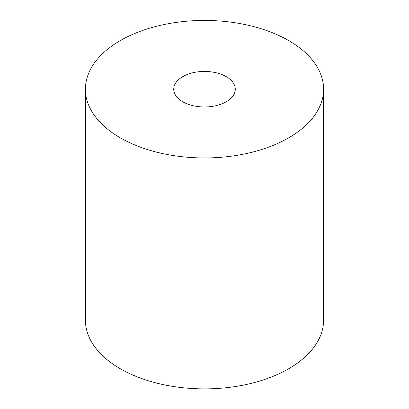<?xml version="1.0" encoding="UTF-8"?>
<svg xmlns="http://www.w3.org/2000/svg" width="409" height="409" viewBox="0 0 409 409"><rect width="100%" height="100%" fill="white"/><g stroke="black" fill="none" stroke-linecap="round" stroke-linejoin="round"><path stroke-width="0.61" d="M323.585 89.203L323.585 320.129A119.085 68.753 180 0 1 250.073 383.647A119.085 68.753 180 0 1 120.297 368.744A119.085 68.753 180 0 1 85.415 320.129L85.415 89.203A119.085 68.753 180 0 1 204.5 20.45A119.085 68.753 180 0 1 323.585 89.203A119.085 68.753 180 0 1 250.073 152.721A119.085 68.753 180 0 1 120.297 137.818A119.085 68.753 180 0 1 85.415 89.203M182.741 101.764A30.767 17.766 180 0 1 173.733 89.203A30.767 17.766 180 0 1 204.5 71.437A30.767 17.766 180 0 1 235.267 89.203A30.767 17.766 180 0 1 216.274 105.614A30.767 17.766 180 0 1 182.741 101.764"/></g></svg>
